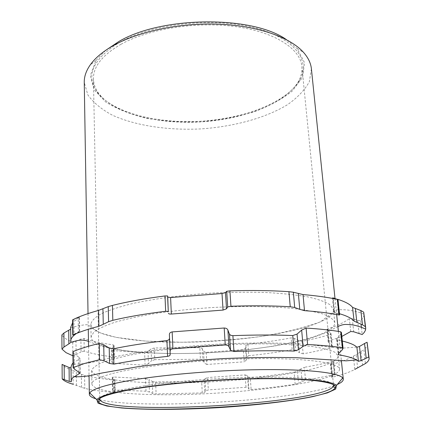 <?xml version="1.0" encoding="UTF-8"?>
<svg xmlns="http://www.w3.org/2000/svg" width="431" height="431" viewBox="0 0 431 431"><rect width="100%" height="100%" fill="white"/><g stroke="black" fill="none" stroke-linecap="round" stroke-linejoin="round"><path stroke-width="0.32" stroke-dasharray="2.15 1.62" d="M99.933 398.433C101.366 395.135 111.974 391.628 131.751 387.905C162.697 382.222 215.484 377.664 259.004 377.114C302.6 376.549 330.766 379.856 333.265 384.571M121.192 44.167C102.486 54.958 93.231 66.525 93.425 78.868C93.575 83.975 95.31 88.797 98.645 93.333C113.962 113.633 157.363 124.484 200.582 121.914C243.795 119.349 285.613 103.435 298.419 81.464C301.188 76.567 302.341 71.568 301.883 66.482C300.38 48.924 275.22 32.066 235.935 26.652C196.73 21.2 148.943 28.748 121.192 44.167M119.931 42.152C152.165 23.974 211.238 17.175 252.76 27.352C294.475 37.411 311.23 60.561 299.707 80.171C286.653 102.508 244.291 118.638 200.539 121.235C156.792 123.837 112.814 112.836 97.207 92.202C85.419 75.457 92.994 58.772 119.931 42.152M105.52 50.454L96.065 60.421L90.365 75.398L93.942 89.594L105.633 101.931C116.882 108.995 130.636 114.468 146.89 118.358C164.044 121.256 181.941 122.399 200.571 121.795C219.147 120.19 236.781 116.936 253.471 112.028C269.154 106.241 282.16 99.173 292.498 90.828L302.643 77.192L304.512 62.678L297.083 48.482L286.513 39.7M95.833 398.783L98.661 399.559M99.927 399.849C143.221 409.719 291.615 400.9 333.438 385.977M334.655 385.535L337.376 384.43M311.408 68.879L309.345 81.68C304.798 90.009 297.492 97.697 287.434 104.738C265.464 118.078 233.85 126.622 200.997 128.907C168.101 130.528 135.7 125.787 112.302 115.147C101.479 109.345 93.317 102.573 87.816 94.842L84.255 82.375M61.999 349.121L61.897 334.941C63.643 337.64 67.247 340.075 72.715 342.241L75.958 341.33L76.12 354.616L72.963 355.828M70.609 327.528L70.625 329.139M72.57 319.872L79.466 317.264L72.602 322.722M337.807 299.329L332.371 297.756L333.238 297.902L334.736 312.567L338.642 314.226L337.069 299.022M75.958 341.33L80.899 339.025L84.04 338.48C91.55 341.131 101.258 343.248 113.159 344.838L114.053 345.49L111.613 349.697L112.626 350.554L144.644 352.838L147.995 351.529L151.076 348.938L154.309 347.973L199.795 347.693L202.311 348.609L203.534 351.12L206.201 352.359L243.391 349.643L245.562 348.054L245.842 345.42L247.906 344.164C263.233 342.51 277.65 340.42 291.151 337.899L294.572 338.383L298.435 340.495L302.012 341.309C312.497 339.245 321.968 336.977 330.426 334.504L331.056 333.745L326.957 329.516L327.501 328.934C337.414 325.674 344.703 322.226 349.363 318.584L352.289 318.681L357.601 320.271L360.655 320.723L363.759 316.424L364.109 313.72M333.411 311.155L333.47 309.754L330.324 304.943C325.61 301.889 318.073 299.195 307.707 296.857C295.79 294.799 281.642 293.333 265.27 292.466C247.927 291.992 229.755 292.218 210.754 293.15C182.281 295.03 155.257 298.618 133.54 303.3C120.168 306.581 109.463 310.029 101.43 313.644C95.073 317.264 91.55 320.772 90.866 324.166C91.399 339.154 159.228 345.549 222.396 340.587C277.758 336.676 330.814 324.22 333.411 311.155M223.096 351.815C167.567 355.995 108.515 352.472 94.168 341.826C92.164 340.334 91.14 338.744 91.086 337.047L93.662 332.226C98.004 328.858 105.207 325.491 115.276 322.135C126.929 318.854 140.878 315.875 157.116 313.192C174.372 310.762 192.533 308.882 211.61 307.562C240.25 306.042 267.635 306.263 289.842 308.117C303.564 309.625 314.63 311.591 323.051 314.027C329.807 316.656 333.713 319.5 334.779 322.571C335.889 335.151 280.726 347.822 223.096 351.815M79.25 317.448L79.439 331.649L76.314 333.562M79.439 331.649L78.372 331.956L78.189 317.534M73.873 319.247L74.046 334.192L78.372 331.956M74.046 334.192L72.737 335.113M339.59 314.926L338.642 314.226M334.736 312.567L333.847 312.254L334.359 312.362L332.888 297.923M339.466 313.703L334.359 312.362M327.501 328.934L328.718 341.217L341.821 336.439M328.718 341.217L328.174 341.815L328.778 342.677L327.549 330.302M330.453 332.764L331.725 345.484L328.778 342.677M331.725 345.484L332.344 346.599L331.719 347.408L330.426 334.504M302.012 341.309L303.138 353.824C313.676 351.868 323.202 349.73 331.719 347.408M303.138 353.824L299.523 352.779L298.435 340.495M294.572 338.383L295.612 350.328L299.523 352.779M295.612 350.328L292.17 349.708L291.151 337.899M247.906 344.164L248.73 355.72C264.122 354.12 278.604 352.111 292.17 349.708M248.73 355.72L246.661 357.073L245.842 345.42M245.562 348.054L246.403 360.02L246.661 357.073M246.403 360.02L244.237 361.798L243.391 349.643M206.201 352.359L206.885 364.481L244.237 361.798M206.885 364.481L204.197 363.053L203.534 351.12M202.311 348.609L202.958 360.23L204.197 363.053M202.958 360.23L200.42 359.217L199.795 347.693M154.309 347.973L154.767 359.68L200.42 359.217M154.767 359.68L151.523 360.774L151.076 348.938M147.995 351.529L148.442 363.694L151.523 360.774M148.442 363.694L145.085 365.224L144.644 352.838M112.626 350.554L112.938 363.274L145.085 365.224M112.938 363.274L111.92 362.336L111.871 348.905M113.784 346.136L114.091 358.344L112.179 361.442M114.091 358.344L114.355 357.633L113.461 356.954L113.159 344.838M84.04 338.48L84.228 351.179C91.771 353.603 101.511 355.532 113.461 356.954M84.228 351.179L81.076 351.895L80.899 339.025M76.12 354.616L81.076 351.895M302.061 381.424L300.951 368.893L304.351 367.331L305.498 380.077L298.5 383.326L295.149 384.296C281.389 386.343 266.719 388.094 251.133 389.549L248.929 389.263L248.364 387.895L246.009 387.275L208.329 389.893L205.749 390.852L204.736 392.323L202.263 392.932L156.097 393.945L152.757 393.449L149.482 392.048L146.007 391.197L113.595 389.958L112.593 390.26L115.228 392.334L114.339 392.436C102.26 391.515 92.406 390.168 84.783 388.406L73.173 384.28L73.022 370.45C67.505 368.688 63.869 366.689 62.107 364.443L62.215 378.908M332.166 376.899L330.911 364.227L330.432 364.674L331.035 364.626C341.131 361.916 348.582 359.088 353.382 356.141L354.799 369.399C349.95 372.098 342.446 374.706 332.285 377.222L331.676 377.276L335.146 374.566L334.424 374.491L333.109 361.345L319.495 364.459L304.351 367.331M334.424 374.491C325.793 376.489 316.155 378.353 305.498 380.077M112.61 373.488C140.937 365.994 201.643 359.406 253.864 358.667C306.182 357.892 339.402 362.773 339.526 369.195C339.833 383.439 217.79 397.452 144.617 394.343C113.983 393.287 92.013 389.559 91.895 383.902C91.776 380.681 98.683 377.211 112.61 373.488M144.202 382.459C191.887 384.684 259.327 380.007 301.495 371.366C325.227 366.528 337.451 361.393 338.173 355.958L335.102 352.353C330.399 350.107 322.814 348.167 312.34 346.546C300.278 345.161 285.931 344.261 269.3 343.846C251.677 343.749 233.193 344.202 213.846 345.199C184.845 347.068 157.31 350.209 135.178 354.104C121.547 356.803 110.643 359.589 102.459 362.46C95.973 365.305 92.374 368.02 91.663 370.606C93.98 376.996 111.489 380.95 144.202 382.459M333.109 361.345L333.831 361.464L333.389 362.169L334.688 375.148M330.911 364.227L333.389 362.169M353.382 356.141L356.168 354.605L357.622 368.036M362.557 365.386L361.038 351.556L356.168 354.605M361.038 351.556L363.845 349.476L365.407 363.575M367.46 343.561C367.638 345.517 366.436 347.483 363.845 349.476M338.561 353.555L337.171 339.94L342.3 341.034M337.171 339.94L336.616 339.466L337.349 338.152L338.89 353.231M342.322 349.794L340.711 334.214L337.349 338.152M340.711 334.214L341.411 332.49M72.925 351.992L74.267 353.835L74.444 369.146M78.889 371.937L78.695 357.116L74.267 353.835M78.695 357.116L80.015 358.468L79.983 372.713M71.325 381.715L71.007 366.878M73.044 363.042L79.8 358.764M73.022 370.45L76.325 372.045L76.492 385.61M81.561 387.496L81.384 374.307L76.325 372.045M81.384 374.307L84.589 375.379L84.783 388.406M114.339 392.436L114.032 380.029C101.996 378.93 92.186 377.378 84.589 375.379M114.032 380.029L114.915 379.9L114.619 379.587L114.932 392.075M112.89 390.675L112.577 377.885L114.619 379.587M112.577 377.885L112.286 377.378L113.278 377.006L113.595 389.958M146.007 391.197L145.559 378.59L113.278 377.006M145.559 378.59L149.024 379.646L149.482 392.048M152.757 393.449L152.305 381.354L149.024 379.646M152.305 381.354L155.634 381.963L156.097 393.945M202.263 392.932L201.616 381.144L155.634 381.963M201.616 381.144L204.078 380.444L204.736 392.323M205.749 390.852L205.07 378.693L204.078 380.444M205.07 378.693L207.629 377.561L208.329 389.893M246.009 387.275L245.147 374.911L207.629 377.561M245.147 374.911L247.507 375.703L248.364 387.895M248.929 389.263L248.089 377.346L247.507 375.703M248.089 377.346L250.292 377.723L251.133 389.549M295.149 384.296L294.109 372.201C280.414 374.372 265.808 376.215 250.292 377.723M294.109 372.201L297.428 371.107L298.5 383.326M300.951 368.893L297.428 371.107M72.866 355.801L72.715 342.241M70.916 342.268L70.781 328.826M360.655 320.723L361.033 324.123M361.383 327.258L362.185 334.542M359.088 333.799L357.601 320.271M352.289 318.681L353.706 331.778M350.748 331.504L349.363 318.584M331.035 364.626L332.285 377.222M93.425 78.868L99.755 398.556M301.883 66.482L333.449 384.673M298.419 81.464L299.707 80.171M98.645 93.333L97.207 92.202M88.026 313.596L88.28 329.279M88.56 346.249L89.039 375.67M334.995 298.494L336.643 314.522M338.378 331.407L341.384 360.677M96.065 60.421L90.111 65.092M297.083 48.482L303.548 52.41M70.625 327.916C78.841 325.211 86.933 324.451 88.129 324.775L92.53 328.336L100.509 333.012L116.004 337.36L145.511 341.104L181.289 342.23C207.079 341.713 232.514 339.946 257.593 336.918C280.915 333.492 301.867 328.481 320.448 321.892L334.354 311.09C334.639 309.803 338.831 309.41 346.917 309.927C354.018 310.848 359.761 312.286 364.141 314.237M88.479 341.357L99.2 345.533L110.207 348.415L123.886 350.71L144.708 352.703L170.724 353.635L198.718 353.248L225.973 351.707L250.556 349.342L273.787 346.131L294.664 342.192L311.554 337.888L324.979 333.168L337.877 326.542M70.786 328.858L70.921 342.3M111.613 349.697L111.92 362.336M114.053 345.49L114.355 357.633M331.056 333.745L332.344 346.599M328.174 341.815L326.957 329.516M332.371 297.756L333.847 312.254M79.654 331.498L79.466 317.264M334.779 322.571L333.47 309.754M91.086 337.047L90.866 324.166M365.897 342.656L364.287 343.674M356.793 347.122L339.946 348.302L309.841 344.681C284.939 342.623 250.185 342.37 213.701 344.439C177.233 346.713 142.78 351.082 118.331 356.081C101.021 359.616 89.212 364.718 72.133 364.033M335.146 374.566L333.831 361.464M331.676 377.276L330.432 364.674M112.593 390.26L112.286 377.378M114.915 379.9L115.228 392.334M71.185 367.929L71.325 381.737M80.209 373.117L80.015 358.468M336.616 339.466L338.136 354.39M91.663 370.606L91.895 383.902M338.173 355.958L339.526 369.195"/><path stroke-width="0.65" d="M333.265 384.571L333.513 385.303L333.19 386.499C322.237 403.518 113.121 415.942 100.229 400.34L99.771 399.187L99.933 398.433M130.448 389.683C106.182 394.29 95.553 398.443 98.57 402.139C111.985 417.666 323.573 405.097 335.054 388.089C338.841 382.793 314.064 378.563 268.443 378.682C222.956 378.774 163.969 383.563 130.448 389.683M129.084 389.586C160.354 383.886 213.539 379.232 258.067 378.515C302.67 377.788 332.441 380.891 336.498 385.497L335.668 389.101L327.393 392.889L312.836 396.622C288.905 401.476 253.784 405.463 217.558 407.71C181.327 409.768 145.98 409.967 121.644 407.985L106.743 405.997L98.079 403.217L96.83 399.736C99.162 396.536 109.916 393.153 129.084 389.586M286.513 39.7C252.781 15.371 161.582 15.931 118.714 41.597L105.52 50.454M337.376 384.43C341.422 382.642 343.388 380.896 343.286 379.199L342.72 377.944C338.761 372.718 307.502 369.033 260.152 369.653C212.892 370.261 156.302 375.336 123.368 381.661C103.192 385.621 91.986 389.392 89.756 392.975L89.341 394.284C89.438 395.981 91.604 397.484 95.833 398.783M98.661 399.559L99.927 399.849M333.438 385.977L334.655 385.535M88.026 313.596L84.255 82.375C84.142 76.67 86.098 70.91 90.111 65.092C95.079 57.98 103.031 51.364 113.967 45.25C139.531 31.07 181.031 22.52 219.654 24.201C258.304 25.903 290.23 37.405 303.548 52.41C308.219 57.716 310.843 63.201 311.408 68.879L334.995 298.494M72.963 355.828L66.024 352.655L61.999 349.121L64.009 346.993L63.901 333.028L61.897 334.941M70.625 329.139L63.901 333.028M72.602 322.722L70.609 327.528L70.91 342.359C78.006 340.253 81.771 339.089 88.479 341.357M72.85 319.732L72.57 319.872L72.737 335.113L73.022 335.027L72.85 319.732C79.067 316.553 87.644 313.445 98.58 310.412L98.898 326.283C87.897 329.144 79.266 332.053 73.022 335.027M333.238 297.902L337.381 299.416C328.072 297.358 316.618 295.741 303.025 294.567L293.355 292.234L288.932 291.679C271.061 290.462 251.392 290.192 229.928 290.866L226.695 291.329L225.472 292.584L222.008 293.533L170.595 297.546L167.74 297.099L167.584 295.957L164.992 295.952C144.773 298.543 127.258 301.695 112.443 305.417L108.24 306.63L98.58 310.412M341.821 336.439L350.748 331.504L353.706 331.778L362.185 334.542L364.103 332.603L365.45 330.281L365.72 328.061L363.705 312.163L360.882 310.562L352.574 307.416C350.355 304.475 345.43 301.781 337.807 299.329M68.734 330.324L68.863 343.879L64.009 346.993M68.863 343.879L70.91 342.359M76.314 333.562C72.559 336.169 70.7 338.674 70.749 341.061M98.898 326.283L103.268 324.301L102.934 308.709M108.24 306.63L108.59 321.693L103.268 324.301M108.59 321.693L112.814 320.314L112.443 305.417M164.992 295.952L165.66 311.274C145.322 313.773 127.711 316.785 112.814 320.314M165.66 311.274L168.273 311.505L167.584 295.957M167.74 297.099L168.273 311.505M168.451 313.24C168.543 313.876 169.507 314.145 171.344 314.048L170.595 297.546M222.008 293.533L223.053 310.083L171.344 314.048M223.053 310.083L226.517 308.785L225.472 292.584M226.695 291.329L227.708 306.931L226.517 308.785M227.708 306.931L230.946 306.252L229.928 290.866M288.932 291.679L290.241 306.748C272.29 305.692 252.523 305.531 230.946 306.252M290.241 306.748L294.702 307.475L293.355 292.234M298.36 293.543L299.782 309.334L294.702 307.475M299.782 309.334L304.502 310.654L303.025 294.567M337.381 299.416L338.992 314.975C329.656 313.116 318.159 311.678 304.502 310.654M338.992 314.975L339.59 314.926L337.99 299.464M352.574 307.416L354.061 321.111C351.874 318.401 347.003 315.934 339.466 313.703M354.061 321.111L356.873 322.393L355.365 308.585M360.882 310.562L362.466 324.802L356.873 322.393M362.466 324.802L365.326 326.623L363.705 312.163M365.72 328.061L365.326 326.623M73.173 384.28C67.629 382.723 63.977 380.929 62.215 378.908L69.219 381.397L71.325 381.737L71.363 379.663L72.844 377.621L80.209 373.117L74.444 369.146L73.092 367.573L84.654 363.441L99.566 359.707L104.054 360.79L109.566 363.478L113.903 364.125C129.041 361.173 146.944 358.587 167.611 356.356L169.302 355.887L170.062 355.176L170.126 351.044C170.159 349.87 171.091 349.126 172.917 348.814L225.262 344.967C227.218 345.005 228.457 345.597 228.969 346.729L230.526 350.263L233.941 351.529C255.858 350.662 275.905 350.511 294.087 351.071L298.441 349.778L303.112 346.298L307.61 344.536C321.391 345.226 332.985 346.287 342.381 347.715L343.054 348.302L342.322 349.794L338.89 353.231L338.136 354.39L338.691 354.805C347.257 356.27 353.199 357.978 356.523 359.928L358.425 361.307L361.059 360.639L368.742 357.019L369.103 358.204C369.265 359.966 368.031 361.76 365.407 363.575L354.799 369.399M368.742 357.019L367.083 342.257L369.103 358.204M367.083 342.257L364.545 343.502L366.167 358.069M361.059 360.639L359.508 346.465L364.545 343.502M359.508 346.465L356.9 347.23L358.425 361.307M342.3 341.034C349.751 342.844 354.578 344.875 356.793 347.122L356.9 347.23M343.054 348.302L341.411 332.49L340.732 331.805L342.381 347.715M307.61 344.536L306.096 328.066C319.818 328.923 331.364 330.168 340.732 331.805M306.096 328.066L301.652 330.098L303.112 346.298M298.441 349.778L297.056 334.084L301.652 330.098M297.056 334.084L292.741 335.539L294.087 351.071M233.941 351.529L232.891 335.657C254.689 334.839 274.639 334.801 292.741 335.539M232.891 335.657L230.687 335.296L229.481 334.187L230.526 350.263M228.969 346.729L227.897 330.103L229.481 334.187M227.897 330.103C227.396 328.788 226.162 328.093 224.19 328.007L225.262 344.967M172.917 348.814L172.152 331.913L224.19 328.007M172.152 331.913C170.315 332.279 169.399 333.136 169.394 334.478L170.126 351.044M170.186 354.665L169.394 334.478M169.475 338.647L168.817 339.892L166.926 340.555L167.611 356.356M113.903 364.125L113.52 348.771C128.578 345.619 146.378 342.877 166.926 340.555M113.52 348.771L109.205 347.979L109.566 363.478M104.054 360.79L103.709 344.8L109.205 347.979M103.709 344.8L99.243 343.464L99.566 359.707M73.372 367.196L73.2 351.561C79.487 348.824 88.166 346.125 99.243 343.464M73.2 351.561L72.925 351.992L73.092 367.573M71.153 380.783L71.007 366.878L72.133 364.033L73.044 363.042M71.023 368.004L69.089 367.492L69.219 381.397M64.267 379.609L64.154 365.326L69.089 367.492M64.154 365.326L62.107 364.443M361.033 324.123L361.383 327.258M79.983 372.713L79.994 373.381M338.691 354.805L338.561 353.555M100.229 400.34L98.57 402.139M333.19 386.499L335.054 388.089M99.755 398.556L99.771 399.187M333.449 384.673L333.513 385.303M336.498 385.497L342.72 377.944M96.83 399.736L89.756 392.975M88.28 329.279L88.56 346.249M89.039 375.67L89.341 394.284M336.643 314.522L338.378 331.407M341.384 360.677L343.286 379.199M337.877 326.542C341.147 325.049 343.819 324.349 345.904 324.446L350.532 324.613C355.139 325.114 360.203 326.617 365.72 329.122M61.875 334.86L61.978 349.04M356.523 359.928L346.125 360.844L296.954 357.741C274.682 357.186 250.093 357.471 223.193 358.592C192.738 360.456 164.109 363.193 137.311 366.808L104.975 372.476C93.721 374.367 88.043 377.152 73.916 376.716M62.193 378.871L62.086 364.4"/></g></svg>
